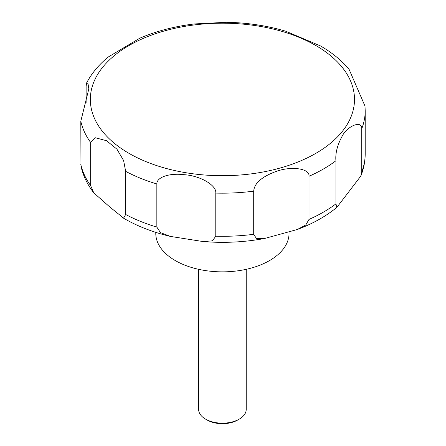 <?xml version="1.0" encoding="UTF-8"?>
<svg xmlns="http://www.w3.org/2000/svg" width="446" height="446" viewBox="0 0 446 446"><rect width="100%" height="100%" fill="white"/><g stroke="black" fill="none" stroke-linecap="round" stroke-linejoin="round"><path stroke-width="0.67" d="M155.782 232.36L155.782 233.386A66.632 38.468 0 0 0 175.3 260.587A66.632 38.468 0 0 0 247.915 268.927A66.632 38.468 0 0 0 289.047 233.386L289.047 232.143M198.621 269.317L198.621 409.422A23.794 13.737 0 0 0 205.589 419.14L207.178 420.054A21.547 12.438 0 0 0 237.651 420.054L239.24 419.14A23.794 13.737 0 0 0 246.214 409.422L246.214 269.317M123.614 218.116L109.649 206.866L93.76 192.823L90.655 185.625L90.655 142.491L95.121 137.697L106.549 140.719L116.936 149.181L123.614 160.566L125.66 171.353L125.66 214.487L123.614 218.116M86.123 102.429L86.123 86.162L86.596 82.962L87.962 83.38L88.832 88.826L80.804 121.262L80.977 166.207C83.112 175.724 87.377 184.594 93.76 192.823M361.723 128.799L361.723 171.933L360.797 176.07L336.925 207.306L335.933 203.867L335.933 160.733C335.202 152.733 337.633 143.93 343.219 134.324C349.441 124.847 362.252 120.632 361.723 128.799A142.781 82.432 0 0 0 365.196 110.731L365.006 106.109L349.062 69.286C341.513 60.344 331.963 52.55 320.418 45.91L285.691 31.203C267.02 25.651 247.296 22.685 226.507 22.3L194.244 23.956C174.486 26.375 156.351 31.12 139.843 38.189L108.266 56.999C98.873 64.67 91.647 73.328 86.596 82.962M156.841 227.092L156.841 183.958C156.596 177.196 169.385 172.803 184.566 174.715C200.711 175.897 216.706 185.447 215.786 193.079L215.786 236.213L212.407 240.851L202.88 241.526L170.389 236.408L160.443 232.617L156.841 227.092A142.781 82.432 0 0 1 125.66 214.487M253.707 234.301L253.707 191.161C254.309 183.133 262.047 176.471 276.916 171.164C291.483 166.051 309.953 168.41 309.017 176.27L309.017 219.41L305.733 225.057L297.304 229.5L264.556 238.499L256.456 238.543L253.707 234.301A142.781 82.432 0 0 1 215.786 236.213M349.062 69.286L349.207 70.736M207.178 420.054L205.589 419.14A23.794 13.737 0 0 0 239.24 419.14M129.022 153.368A132.077 76.255 0 0 0 315.807 153.368A132.077 76.255 0 0 0 315.807 45.525A132.077 76.255 0 0 0 129.022 45.525A132.077 76.255 0 0 0 129.022 153.368M80.804 164.401A142.781 82.432 0 0 0 90.655 185.625M80.804 121.262A142.781 82.432 0 0 0 90.655 142.491M125.66 171.353A142.781 82.432 0 0 0 156.841 183.958M215.786 193.079A142.781 82.432 0 0 0 253.707 191.161M309.017 176.27A142.781 82.432 0 0 0 335.933 160.733M361.723 171.933A142.781 82.432 0 0 0 365.196 153.87C365.174 161.469 363.707 168.867 360.797 176.07M309.017 219.41A142.781 82.432 0 0 0 335.933 203.867M170.389 236.408C153.234 232.344 137.909 226.44 124.412 218.696L122.683 217.676M365.196 110.731L365.196 153.87M336.925 207.306C325.92 216.343 312.713 223.747 297.304 229.5M264.556 238.499C244.369 242.228 223.808 243.237 202.88 241.526"/></g></svg>
